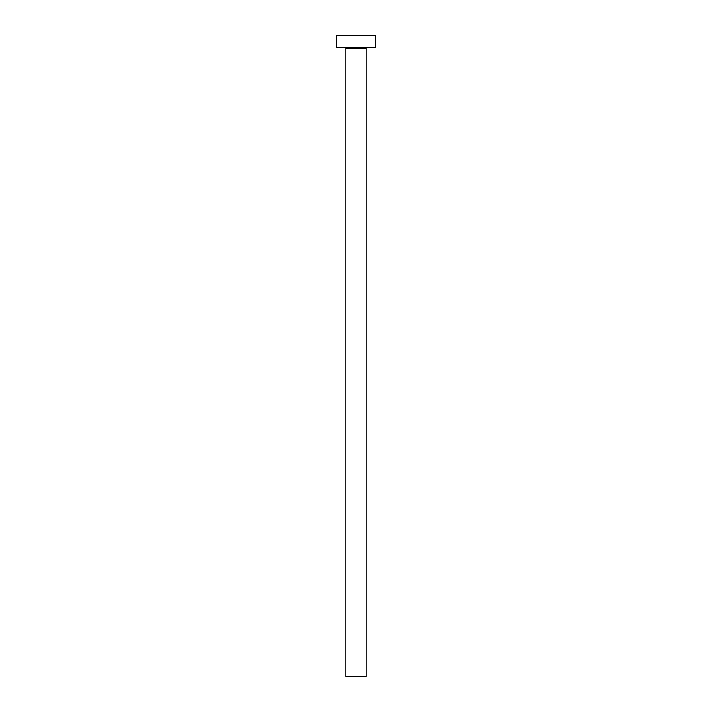 <?xml version="1.0" encoding="UTF-8"?>
<svg xmlns="http://www.w3.org/2000/svg" width="712" height="712" viewBox="0 0 712 712"><rect width="100%" height="100%" fill="white"/><g stroke="black" fill="none" stroke-linecap="round" stroke-linejoin="round"><path stroke-width="1.07" d="M366.217 48.176A0.783 0.783 0 0 1 367.009 47.392A0.783 0.783 0 0 0 366.217 48.176L345.783 48.176L345.783 676.4L366.217 676.4L366.217 48.176L366.217 676.4L345.783 676.4L345.783 48.176A0.783 0.783 0 0 0 344.991 47.392A0.783 0.783 0 0 1 345.783 48.176L366.217 48.176M336.34 35.6L336.34 47.392L375.66 47.392L375.66 35.6L336.34 35.6L336.34 47.392L375.66 47.392L375.66 35.6L336.34 35.6"/></g></svg>
